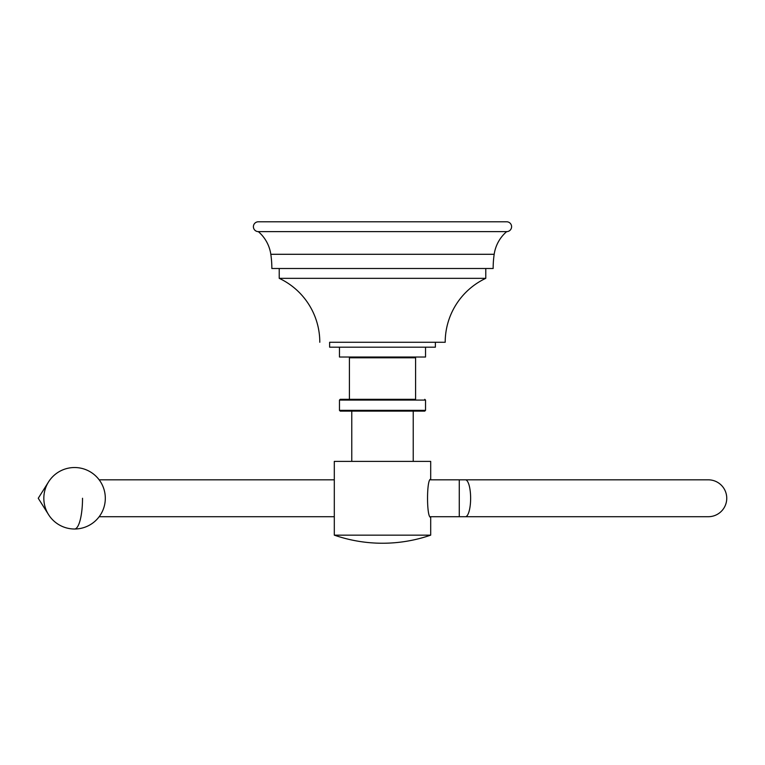 <?xml version="1.0" encoding="UTF-8"?>
<svg xmlns="http://www.w3.org/2000/svg" width="765" height="765" viewBox="0 0 765 765"><rect width="100%" height="100%" fill="white"/><g stroke="black" fill="none" stroke-linecap="round" stroke-linejoin="round"><path stroke-width="1.15" d="M258.321 221.783L506.679 221.783A4.915 4.915 0 0 1 511.594 226.698A4.915 4.915 0 0 1 506.679 231.623L258.321 231.623A4.915 4.915 0 0 1 253.406 226.698A4.915 4.915 0 0 1 258.321 221.783M270.82 254.296L494.18 254.296A98.36 98.36 0 0 0 493.148 268.505L271.852 268.505A98.36 98.36 0 0 0 270.82 254.296A36.883 36.883 0 0 0 258.321 231.623M494.18 254.296A36.883 36.883 0 0 1 506.679 231.623M425.531 347.186L425.531 357.026L339.469 357.026L339.469 347.186M435.371 347.186L329.629 347.186L329.629 342.271L435.371 342.271L435.371 347.186M329.629 342.271L445.201 342.271A70.657 70.657 0 0 1 485.775 278.336L279.225 278.336L279.225 268.505M485.775 278.336L485.775 268.505M319.799 342.271A70.657 70.657 0 0 0 279.225 278.336M445.201 342.271L435.371 342.271M415.596 399.32L340.234 399.32L349.404 399.32L349.404 357.791L415.596 357.791L415.596 399.32M339.469 410.356L425.531 410.356L424.766 411.121L340.234 411.121L339.469 410.356L339.469 400.085L340.234 399.32M382.5 399.32L349.404 399.32M334.305 535.146A147.54 147.54 0 0 0 430.695 535.146L334.305 535.146L334.305 461.381L430.695 461.381L430.695 479.282C426.488 478.202 426.488 518.335 430.695 517.245L430.485 516.71L708.304 516.71A18.446 18.446 0 0 0 726.75 498.264A18.446 18.446 0 0 0 708.304 479.827L459.268 479.827L459.268 516.71L708.304 516.71M430.695 535.146L430.695 517.245M465.407 516.71A18.446 5.221 90 0 0 470.628 498.264A18.446 5.221 90 0 0 465.407 479.827L430.485 479.827L430.695 479.282M351.766 461.381L351.766 411.121L382.5 411.121M413.234 461.381L413.234 411.121M425.531 410.356L425.531 400.085L339.469 400.085M74.568 529.007A30.734 30.734 0 0 0 105.312 498.264A30.734 30.734 0 0 0 74.568 467.53A30.734 30.734 0 0 0 43.835 498.264A30.734 30.734 0 0 0 74.568 529.007A30.734 7.956 -90 0 0 82.524 498.264M425.531 400.085L424.766 399.32M465.407 479.827L708.304 479.827M48.721 481.634L38.25 498.264L48.721 514.902M99.163 516.71L334.305 516.71M334.305 479.827L99.163 479.827"/></g></svg>
